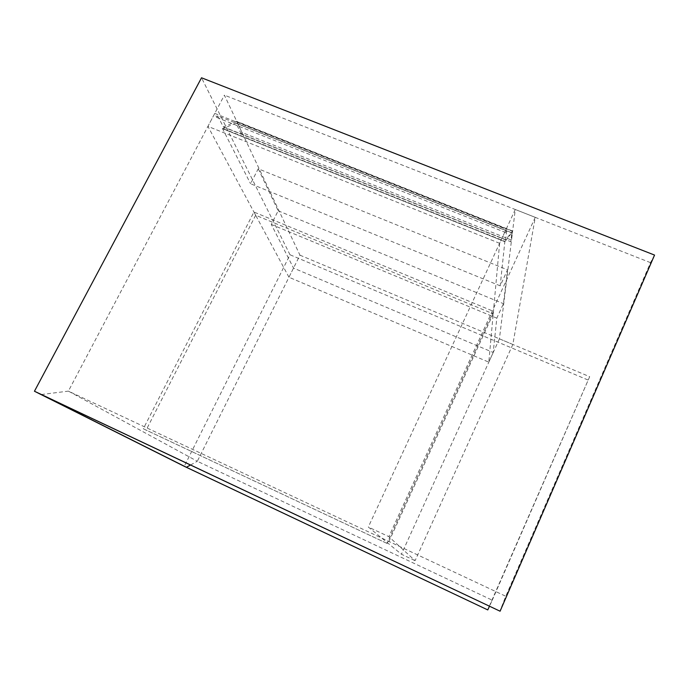 <?xml version="1.0" encoding="UTF-8"?>
<svg xmlns="http://www.w3.org/2000/svg" width="689" height="689" viewBox="0 0 689 689"><rect width="100%" height="100%" fill="white"/><g stroke="black" fill="none" stroke-linecap="round" stroke-linejoin="round"><path stroke-width="0.52" stroke-dasharray="3.44 2.58" d="M41.288 394.539L68.392 391.128L505.778 596.252L499.887 611.186M190.491 465.023L197.312 461.268L68.392 391.128L224.381 95.151L299.956 255.171L197.312 461.268L492.256 600.188L489.457 606.26M654.55 255.076L650.511 262.647L505.778 596.252M650.511 262.647L224.381 95.151M299.956 255.171L589.672 376.694L492.256 600.188M589.672 376.694L487.683 609.911M587.932 379.966L290.009 254.775L184.264 466.307M290.009 254.775L201.524 77.788M512.84 344.466L499.422 338.833L515.277 209.49L535.25 217.336L512.84 344.466L415.097 560.674L388.846 536.645L368.314 527.033L401.42 554.24L415.097 560.674M535.25 217.336L388.846 536.645M499.422 338.833L401.42 554.24M515.277 209.49L368.314 527.033M217.681 115.881L223.382 127.043L236.628 121.333L242.02 132.503L511.522 240.108L512.599 231.013L505.648 239.867L506.587 230.832L505.786 232.572L506.131 229.256L499.628 243.303L207.923 126.371L214.761 113.409L216.837 117.483L217.681 115.881L506.587 230.832M242.02 132.503L241.245 134.002L510.782 241.727L511.522 240.108M241.245 134.002L235.965 123.03L222.685 128.765L504.865 241.675L511.841 232.787L510.782 241.727M500.197 285.84L250.563 183.722L258.237 168.779L507.543 269.847L500.197 285.84L504.856 241.408M222.392 128.404L250.563 183.722M258.237 168.779L278.175 210.8L271.285 224.416L293.523 268.09L493.212 352.484L496.812 318.154L503.426 303.668L507.543 269.847M271.285 224.416L496.812 318.154M505.786 232.572L216.837 117.483M214.761 113.409L506.131 229.256M293.523 268.09L288.958 277.245L488.811 362.156L493.212 352.484M499.628 243.303L488.811 362.156M288.958 277.245L207.923 126.371M278.175 210.8L503.426 303.668M253.931 212.031L255.653 215.235L493.212 313.839L493.436 311.325L253.931 212.031L143.321 428.765L387.855 543.81L143.321 428.765M493.436 311.325L387.158 543.242M493.212 313.839L387.855 543.81M255.653 215.235L146.042 430.263M223.899 127.06L505.847 239.746M223.219 126.828L505.64 239.703M235.802 121.316L512.271 231.211M236.93 121.72L512.607 231.306M236.138 123.253L511.841 232.951M235.492 123.021L511.651 232.908M223.589 128.8L505.218 241.46M505.648 239.867L223.382 127.043M512.599 231.013L236.628 121.333M511.841 232.787L235.965 123.03M504.865 241.675L222.685 128.765"/><path stroke-width="1.03" d="M500.085 611.212L34.45 391.24L201.524 77.788L654.55 255.076L500.085 611.212L41.288 394.539L186.383 467.28L190.491 465.023M186.383 467.28L487.769 609.92L489.457 606.26M34.45 391.24L184.264 466.307L487.769 609.92"/></g></svg>
